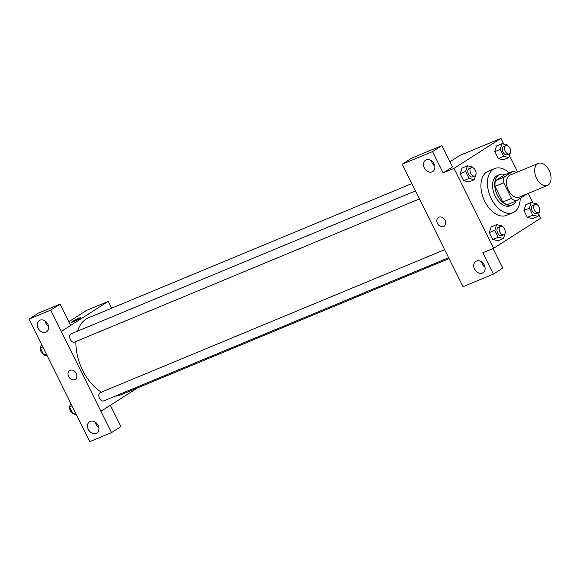 <?xml version="1.0" encoding="UTF-8"?>
<svg xmlns="http://www.w3.org/2000/svg" width="580" height="580" viewBox="0 0 580 580"><rect width="100%" height="100%" fill="white"/><g stroke="black" fill="none" stroke-linecap="round" stroke-linejoin="round"><path stroke-width="0.87" d="M548.143 185.078A11.934 7.359 -112.5 0 1 547.433 185.448A11.934 7.359 -112.5 0 1 536.058 177.241A11.934 7.359 -112.5 0 1 538.284 163.4A11.934 7.359 -112.5 0 1 549.398 171.006A11.934 7.359 -112.5 0 1 548.143 185.078M547.433 185.448L519.223 197.156A11.934 7.359 -112.5 0 1 507.855 188.95A11.934 7.359 -112.5 0 1 510.074 175.109L538.284 163.4M513.293 171.209L504.107 177.081A16.03 9.882 -112.5 0 0 503.73 182.823L495.052 186.426A16.03 9.882 -112.5 0 1 495.429 180.684L504.614 174.812L513.293 171.209A16.03 9.882 -112.5 0 1 516.171 172.579M503.73 182.823L511.488 198.447A16.03 9.882 -112.5 0 0 516.004 201.05L525.19 195.177A16.03 9.882 -112.5 0 0 525.321 194.626M495.052 186.426L502.809 202.05L511.488 198.447M502.809 202.05A16.03 9.882 -112.5 0 0 507.326 204.653L516.004 201.05M505.078 174.624A16.414 10.121 67.5 0 0 499.677 174.573A16.414 10.121 67.5 0 0 497.364 195.235A16.414 10.121 67.5 0 0 512.263 204.892A16.414 10.121 67.5 0 0 516.048 201.028M512.263 204.892L510.096 205.791A16.414 10.121 -112.5 0 1 495.197 196.142A16.414 10.121 -112.5 0 1 497.51 175.479L499.677 174.573M495.429 180.684L504.107 177.081M520.188 198.374A23.874 14.717 -112.5 0 1 514.38 211.939A23.874 14.717 -112.5 0 1 512.952 212.679A23.874 14.717 -112.5 0 1 490.209 196.279A23.874 14.717 -112.5 0 1 494.653 168.584A23.874 14.717 -112.5 0 1 509.204 172.905M512.952 212.679L506.441 215.383A23.874 14.717 -112.5 0 1 483.698 198.976A23.874 14.717 -112.5 0 1 488.142 171.288L494.653 168.584M503.795 144.137L500.939 138.381L453.988 168.403L493.645 248.291L540.596 218.268L538.653 214.354M532.984 202.942L528.257 193.408M517.614 171.977L509.465 155.556M502.236 226.628L501.838 225.823L496.596 224.612L491.173 226.867L489.368 232.573L492.804 239.496L498.046 240.7L503.469 238.452L504.999 233.595M473.048 167.83L472.649 167.025L467.415 165.815L461.985 168.069L460.186 173.775L463.616 180.699L468.858 181.903L474.28 179.655L475.817 174.797M507.601 145.732L507.203 144.928L501.968 143.717L496.538 145.971L494.74 151.677L498.169 158.601L503.411 159.804L508.834 157.557L510.371 152.7M536.79 204.53L536.391 203.725L531.157 202.514L525.726 204.769L523.928 210.482L527.358 217.399L532.6 218.609L538.023 216.355L539.559 211.497M441.953 145.594L432.564 151.605L402.223 164.198L411.611 158.195L441.953 145.594L452.53 166.902L443.142 172.905L453.988 168.403M449.964 161.726L459.715 155.491L500.939 138.381M412.793 185.491L402.223 164.198M431.397 160.711A6.713 5.256 -122.6 0 0 434.775 166.003M432.151 171.847A6.713 5.256 -122.6 0 0 432.789 171.513A6.713 5.256 -122.6 0 0 433.601 163.024A6.713 5.256 -122.6 0 0 425.56 160.203A6.713 5.256 -122.6 0 0 424.509 168.294A6.713 5.256 -122.6 0 0 432.151 171.847M443.142 172.905L432.564 151.605M412.764 185.513L463.036 286.694L493.377 274.101L502.766 268.098L493.058 248.537M493.377 274.101L482.799 252.793L493.645 248.291M481.625 261.899A6.713 5.256 -122.6 0 0 485.01 267.192M482.379 273.042A6.713 5.256 -122.6 0 0 483.024 272.709A6.713 5.256 -122.6 0 0 483.836 264.219A6.713 5.256 -122.6 0 0 475.788 261.392A6.713 5.256 -122.6 0 0 474.745 269.482A6.713 5.256 -122.6 0 0 482.379 273.042M438.458 217.457A5.22 4.089 -122.6 0 0 437.479 223.43A5.22 4.089 57.4 0 1 438.458 217.457A5.22 4.089 57.4 0 1 444.715 219.653A5.22 4.089 57.4 0 1 444.084 226.258A5.22 4.089 57.4 0 1 437.472 223.43A5.22 4.089 -122.6 0 0 444.084 226.258M449.043 258.6L120.589 394.936A41.774 25.759 -112.5 0 1 115.115 396.154M101.391 392.16A41.774 25.759 -112.5 0 1 75.922 341.511M77.575 331.137A41.774 25.759 -112.5 0 1 88.559 317.767L411.843 183.577M74.689 341.997A4.473 2.762 -112.5 0 1 74.421 342.135A4.473 2.762 -112.5 0 1 70.158 339.061A4.473 2.762 -112.5 0 1 70.992 333.87L415.432 190.893M103.878 400.795A4.473 2.762 -112.5 0 1 103.61 400.932A4.473 2.762 -112.5 0 1 99.347 397.858A4.473 2.762 -112.5 0 1 100.173 392.667L444.621 249.69M100.927 411.307L50.728 310.104L29 319.123L89.806 441.619L111.541 432.6L100.927 411.307L137.525 387.911M111.599 308.205L108.221 301.397L70.695 325.394M69.607 370.569A5.22 4.089 -122.6 0 0 68.795 376.862A5.22 4.089 -122.6 0 0 74.74 379.625A5.22 4.089 57.4 0 1 68.795 376.862A5.22 4.089 57.4 0 1 69.607 370.569A5.22 4.089 57.4 0 1 75.864 372.766A5.22 4.089 57.4 0 1 75.233 379.363A5.22 4.089 57.4 0 1 74.733 379.625A5.22 4.089 -122.6 0 0 75.24 379.363M45.943 332.166A6.713 5.256 57.4 0 1 38.302 328.606A6.713 5.256 57.4 0 1 39.353 320.515A6.713 5.256 57.4 0 1 47.393 323.343A6.713 5.256 57.4 0 1 46.581 331.825A6.713 5.256 57.4 0 1 45.943 332.166M96.171 433.354A6.713 5.256 57.4 0 1 88.537 429.802A6.713 5.256 57.4 0 1 89.581 421.711A6.713 5.256 57.4 0 1 97.628 424.531A6.713 5.256 57.4 0 1 96.816 433.021A6.713 5.256 57.4 0 1 96.171 433.354M45.189 321.023A6.713 5.256 -122.6 0 0 48.568 326.315M95.417 422.218A6.713 5.256 -122.6 0 0 98.803 427.511M110.323 405.304L120.93 426.597L111.541 432.6M110.352 405.289L100.963 411.292M61.306 331.405L70.695 325.402L60.124 304.094L38.389 313.12L29 319.123M60.124 304.094L50.728 310.104M108.221 301.397L86.522 310.401L68.861 321.697M80.743 317.688A5.22 0.45 -26.4 0 0 78.808 318.26A5.22 0.45 153.6 0 1 80.743 317.688A5.22 0.45 153.6 0 1 76.27 320.414A5.22 0.45 153.6 0 1 71.391 322.335A5.22 0.45 153.6 0 1 73.849 320.668A5.22 0.45 153.6 0 1 78.808 318.26A5.22 0.45 -26.4 0 0 73.856 320.66A5.22 0.45 -26.4 0 0 71.391 322.335M70.709 403.136L69.535 406.848L72.964 413.772L76.371 414.555M69.535 406.848L72.036 405.811M72.964 413.772L75.465 412.735M72.565 412.967A4.473 2.762 -112.5 0 1 69.564 406.921M69.636 406.522A4.473 2.762 -112.5 0 1 69.803 406M41.521 344.339L40.346 348.051L43.783 354.974L47.183 355.757M40.346 348.051L42.847 347.014M43.783 354.974L46.277 353.93M43.377 354.162A4.473 2.762 -112.5 0 1 40.375 348.123M40.448 347.724A4.473 2.762 -112.5 0 1 40.614 347.195M531.157 202.514L529.351 208.227L532.781 215.144L538.023 216.355M539.719 210.975L539.791 210.576M536.572 213.433A4.473 2.762 -112.5 0 1 536.304 213.57A4.473 2.762 -112.5 0 1 532.041 210.496A4.473 2.762 -112.5 0 1 532.875 205.298L535.043 204.399A4.473 2.762 -112.5 0 1 539.212 207.256A4.473 2.762 -112.5 0 1 538.74 212.526A4.473 2.762 -112.5 0 1 538.472 212.671A4.473 2.762 -112.5 0 1 534.209 209.59A4.473 2.762 -112.5 0 1 535.043 204.399M525.726 204.769L523.928 210.482L529.351 208.227M523.928 210.482L527.358 217.399L532.781 215.144M527.358 217.399L532.6 218.609M501.968 143.717L500.163 149.43L503.599 156.346L508.834 157.557M510.538 152.17L510.603 151.779M507.384 154.628A4.473 2.762 -112.5 0 1 507.116 154.773A4.473 2.762 -112.5 0 1 502.853 151.692A4.473 2.762 -112.5 0 1 503.686 146.501L505.854 145.602A4.473 2.762 -112.5 0 1 510.023 148.458A4.473 2.762 -112.5 0 1 509.552 153.729A4.473 2.762 -112.5 0 1 509.284 153.867A4.473 2.762 -112.5 0 1 505.021 150.793A4.473 2.762 -112.5 0 1 505.854 145.602M496.538 145.971L494.74 151.677L500.163 149.43M494.74 151.677L498.169 158.601L503.599 156.346M498.169 158.601L503.411 159.804M496.596 224.612L494.798 230.325L498.227 237.242L503.469 238.452M505.165 233.066L505.238 232.674M502.019 235.524A4.473 2.762 -112.5 0 1 501.751 235.668A4.473 2.762 -112.5 0 1 497.488 232.587A4.473 2.762 -112.5 0 1 498.314 227.396L500.489 226.497A4.473 2.762 -112.5 0 1 504.658 229.354A4.473 2.762 -112.5 0 1 504.187 234.624A4.473 2.762 -112.5 0 1 503.918 234.762A4.473 2.762 -112.5 0 1 499.655 231.688A4.473 2.762 -112.5 0 1 500.489 226.497M491.173 226.867L489.368 232.573L494.798 230.325M489.368 232.573L492.804 239.496L498.227 237.242M492.804 239.496L498.046 240.7M467.415 165.815L465.61 171.528L469.039 178.444L474.28 179.655M475.977 174.268L476.049 173.877M472.83 176.726A4.473 2.762 -112.5 0 1 472.562 176.871A4.473 2.762 -112.5 0 1 468.299 173.79A4.473 2.762 -112.5 0 1 469.133 168.599L471.301 167.7A4.473 2.762 -112.5 0 1 475.47 170.549A4.473 2.762 -112.5 0 1 474.998 175.827A4.473 2.762 -112.5 0 1 474.73 175.965A4.473 2.762 -112.5 0 1 470.467 172.891A4.473 2.762 -112.5 0 1 471.301 167.7M461.985 168.069L460.186 173.775L465.61 171.528M460.186 173.775L463.616 180.699L469.039 178.444M463.616 180.699L468.858 181.903M74.421 342.135L419.42 198.925M103.61 400.932L448.608 257.723M536.304 213.57L538.472 212.671M507.116 154.773L509.284 153.867M501.751 235.668L503.918 234.762M472.562 176.871L474.73 175.965"/></g></svg>
